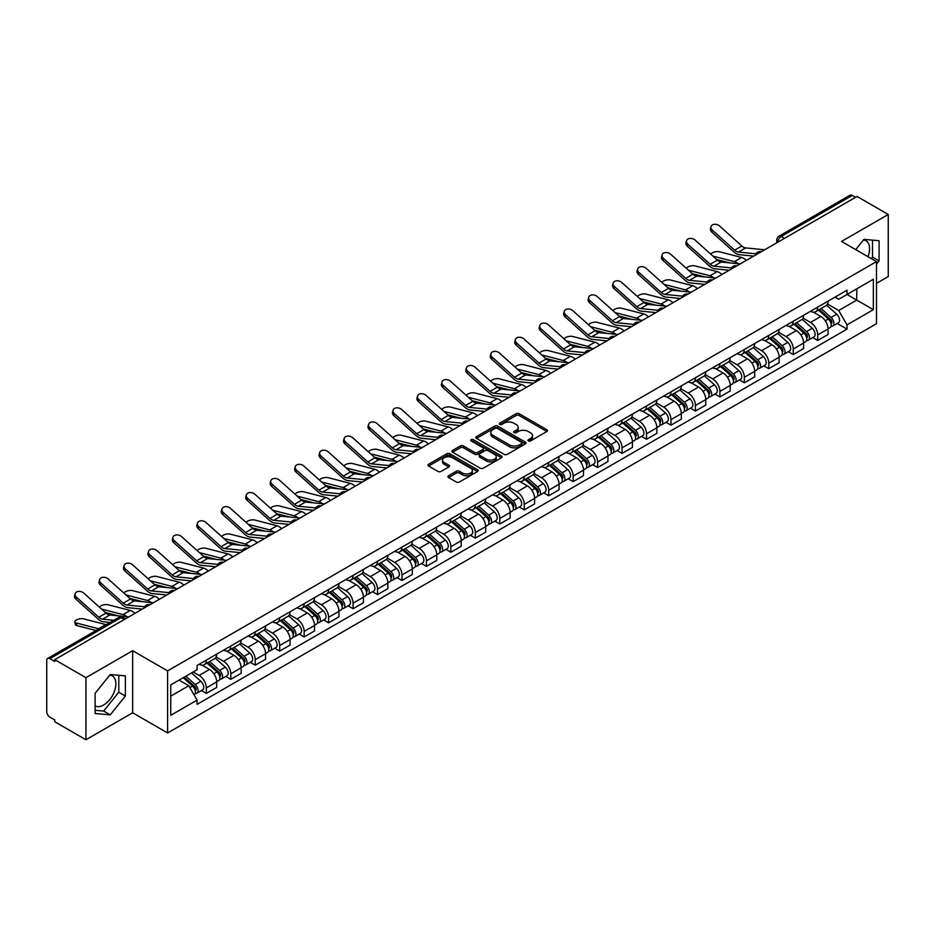 <?xml version="1.0" encoding="UTF-8"?>
<svg xmlns="http://www.w3.org/2000/svg" width="935" height="935" viewBox="0 0 935 935"><rect width="100%" height="100%" fill="white"/><g stroke="black" fill="none" stroke-linecap="round" stroke-linejoin="round"><path stroke-width="1.4" d="M528.368 440.934A1.519 0.877 0 0 0 530.519 440.934L546.87 431.502A2.174 1.251 0 0 0 547.513 430.614A2.174 1.251 0 0 0 546.87 429.726L519.17 413.726A2.174 1.251 0 0 0 516.097 413.726L499.746 423.169A1.519 0.877 0 0 0 499.302 423.789A1.519 0.877 0 0 0 499.746 424.408A1.519 0.877 0 0 0 501.896 424.408L504.012 423.193A6.966 4.021 0 0 1 513.864 423.193L516.178 424.525A6.966 4.021 0 0 1 518.212 427.365A6.966 4.021 0 0 1 516.178 430.205L514.063 431.432A1.519 0.877 0 0 0 513.607 432.052A1.519 0.877 0 0 0 514.063 432.671A1.519 0.877 0 0 0 516.213 432.671L518.329 431.456A6.966 4.021 0 0 1 528.17 431.456L530.484 432.788A6.966 4.021 0 0 1 532.518 435.628A6.966 4.021 0 0 1 530.484 438.468L528.368 439.695A1.519 0.877 0 0 0 527.924 440.315A1.519 0.877 0 0 0 528.368 440.934L528.368 439.695M863.461 239.979A17.297 9.981 -60 0 1 866.009 240.762A17.297 9.981 -60 0 1 867.949 256.693M109.746 675.128A17.297 9.981 -60 0 1 112.305 675.912A17.297 9.981 -60 0 1 114.947 689.773A17.297 9.981 -60 0 1 103.656 705.002A17.297 9.981 -60 0 1 95.113 705.925M448.543 475.74A2.174 1.251 0 0 0 447.912 476.628A2.174 1.251 0 0 0 448.543 477.516L456.315 482.004A2.174 1.251 0 0 0 459.389 482.004L477.551 471.52A2.174 1.251 0 0 0 478.194 470.632A2.174 1.251 0 0 0 477.551 469.744L449.852 453.755A2.174 1.251 0 0 0 446.778 453.755L428.616 464.239A2.174 1.251 0 0 0 427.985 465.127A2.174 1.251 0 0 0 428.616 466.016L438.001 471.427A2.174 1.251 0 0 0 441.086 471.427L448.858 466.939A2.174 1.251 0 0 0 449.49 466.051A2.174 1.251 0 0 0 448.858 465.162L444.195 462.474A5.82 3.366 0 0 1 442.489 460.102A5.82 3.366 0 0 1 446.089 456.993A5.82 3.366 0 0 1 452.435 457.729L470.667 468.26A5.82 3.366 0 0 1 472.374 470.632A5.82 3.366 0 0 1 468.774 473.729A5.82 3.366 0 0 1 462.428 473.005L459.389 471.252A2.174 1.251 0 0 0 456.315 471.252L448.543 475.74L448.543 477.516M167.61 670.886L132.653 650.702L85.938 677.676L54.744 659.666L857.056 196.455L888.25 214.466L841.535 241.44L876.492 261.613L167.61 670.886L167.61 732.97L876.492 323.709L876.492 261.613M504.175 454.375A2.174 1.251 0 0 0 507.249 454.375L525.412 443.891A2.174 1.251 0 0 0 526.043 443.003A2.174 1.251 0 0 0 525.412 442.115L497.712 426.126A2.174 1.251 0 0 0 494.627 426.126L476.476 436.61A2.174 1.251 0 0 0 475.833 437.498A2.174 1.251 0 0 0 476.476 438.386L504.175 454.375M471.778 441.262A1.519 0.877 0 0 1 473.32 441.484L473.32 439.672L501.476 455.929A2.174 1.251 0 0 1 502.118 456.818A2.174 1.251 0 0 1 501.476 457.706L483.325 468.19A2.174 1.251 0 0 1 480.239 468.19L452.552 452.201L452.552 450.425A2.174 1.251 0 0 0 451.909 451.313A2.174 1.251 0 0 0 452.552 452.201M452.552 450.425L460.312 445.937A2.174 1.251 0 0 1 463.398 445.937L474.629 452.423A2.174 1.251 0 0 0 477.703 452.423L482.857 449.443A2.174 1.251 0 0 0 483.5 448.555A2.174 1.251 0 0 0 482.857 447.666L471.17 440.911A1.519 0.877 0 0 1 470.714 440.292A1.519 0.877 0 0 1 471.661 439.485A1.519 0.877 0 0 1 473.32 439.672M85.938 677.676L85.938 739.76L54.744 721.75L54.744 719.938L49.882 717.133A4.43 2.56 -120 0 1 46.75 711.71L46.75 660.472A4.43 2.56 -120 0 1 47.673 658.45L118.687 617.451A4.43 2.56 60 0 1 120.895 617.673L49.882 658.672A4.43 2.56 -120 0 0 47.673 658.45M876.492 283.34L888.25 276.55L888.25 214.466M85.938 739.76L132.653 712.786L167.61 732.97M54.744 659.666L54.744 661.477L49.882 658.672M784.477 238.355L781.181 236.461A4.43 2.56 60 0 0 778.96 236.239L849.973 195.24A4.43 2.56 60 0 1 852.194 195.462L781.181 236.461A4.43 2.56 120 0 0 778.049 241.885L778.049 242.071M855.49 197.355L852.194 195.462M817.704 307.147A10.203 5.89 60 0 1 815.601 311.717L825.944 305.745A10.203 5.89 -120 0 0 828.048 301.175M803.025 318.122L810.493 322.435A10.203 5.89 60 0 1 817.704 334.929L828.048 328.956A10.203 5.89 -120 0 0 820.837 316.462L813.438 312.185M828.048 328.956L828.048 334.473L817.704 340.445L812.749 337.582M815.601 311.717A10.203 5.89 60 0 1 810.575 311.261M817.704 334.929L817.704 340.445M793.254 321.266A10.203 5.89 60 0 1 791.139 325.836L801.482 319.863A10.203 5.89 -120 0 0 803.597 315.294M788.287 351.7L793.254 354.564L803.597 348.591L803.597 343.075A10.203 5.89 -120 0 0 796.386 330.581L788.976 326.303M791.139 325.836A10.203 5.89 60 0 1 786.125 325.38M778.563 332.241L786.043 336.553A10.203 5.89 60 0 1 793.254 349.047L793.254 354.564M768.792 335.384A10.203 5.89 60 0 1 766.688 339.954L777.032 333.982A10.203 5.89 -120 0 0 779.147 329.412M763.837 365.819L768.792 368.682L779.147 362.71L779.147 357.193A10.203 5.89 -120 0 0 771.936 344.699L764.526 340.422M766.688 339.954A10.203 5.89 60 0 1 761.663 339.499M754.113 346.359L761.581 350.672A10.203 5.89 60 0 1 768.792 363.166L768.792 368.682M744.342 349.503A10.203 5.89 60 0 1 742.226 354.073L752.581 348.1A10.203 5.89 -120 0 0 754.685 343.531M739.386 379.937L744.342 382.801L754.685 376.828L754.685 371.312A10.203 5.89 -120 0 0 747.474 358.818L740.076 354.552M742.226 354.073A10.203 5.89 60 0 1 737.212 353.617M729.662 360.478L737.131 364.79A10.203 5.89 60 0 1 744.342 377.284L744.342 382.801M719.892 363.621A10.203 5.89 60 0 1 717.776 368.191L728.12 362.219A10.203 5.89 -120 0 0 730.235 357.649M714.924 394.056L719.892 396.919L730.235 390.947L730.235 385.43A10.203 5.89 -120 0 0 723.024 372.936L715.614 368.671M717.776 368.191A10.203 5.89 60 0 1 712.75 367.735M705.2 374.596L712.68 378.909A10.203 5.89 60 0 1 719.892 391.403L719.892 396.919M695.43 377.74A10.203 5.89 60 0 1 693.326 382.31L703.669 376.337A10.203 5.89 -120 0 0 705.773 371.768M690.474 408.174L695.43 411.049L705.773 405.065L705.773 399.549A10.203 5.89 -120 0 0 698.562 387.055L691.164 382.789M693.326 382.31A10.203 5.89 60 0 1 688.3 381.854M680.75 388.715L688.218 393.027A10.203 5.89 60 0 1 695.43 405.521L695.43 411.049M670.979 391.858A10.203 5.89 60 0 1 668.864 396.428L679.207 390.456A10.203 5.89 -120 0 0 681.323 385.886M666.012 422.304L670.979 425.168L681.323 419.184L681.323 413.667A10.203 5.89 -120 0 0 674.112 401.173L666.702 396.908M668.864 396.428A10.203 5.89 60 0 1 663.85 395.973M656.288 402.833L663.768 407.157A10.203 5.89 60 0 1 670.979 419.64L670.979 425.168M646.517 405.977A10.203 5.89 60 0 1 644.414 410.558L654.757 404.575A10.203 5.89 -120 0 0 656.873 400.005M641.562 436.423L646.517 439.286L656.873 433.314L656.873 427.786A10.203 5.89 -120 0 0 649.661 415.292L642.251 411.026M644.414 410.558A10.203 5.89 60 0 1 639.388 410.091M631.838 416.952L639.306 421.276A10.203 5.89 60 0 1 646.517 433.758L646.517 439.286M622.067 420.095A10.203 5.89 60 0 1 619.952 424.677L630.307 418.693A10.203 5.89 -120 0 0 632.411 414.123M617.112 450.541L622.067 453.405L632.411 447.433L632.411 441.904A10.203 5.89 -120 0 0 625.199 429.422L617.801 425.144M619.952 424.677A10.203 5.89 60 0 1 614.938 424.209M607.388 431.07L614.856 435.394A10.203 5.89 60 0 1 622.067 447.877L622.067 453.405M597.617 434.214A10.203 5.89 60 0 1 595.501 438.796L605.845 432.823A10.203 5.89 -120 0 0 607.96 428.242M592.65 464.66L597.617 467.523L607.96 461.551L607.96 456.023A10.203 5.89 -120 0 0 600.749 443.541L593.339 439.263M595.501 438.796A10.203 5.89 60 0 1 590.476 438.328M582.926 445.2L590.406 449.513A10.203 5.89 60 0 1 597.617 461.995L597.617 467.523M573.155 448.332A10.203 5.89 60 0 1 571.051 452.914L581.395 446.942A10.203 5.89 -120 0 0 583.498 442.36M568.2 478.778L573.155 481.642L583.498 475.67L583.498 470.141A10.203 5.89 -120 0 0 576.287 457.659L568.889 453.382M571.051 452.914A10.203 5.89 60 0 1 566.026 452.447M558.475 459.319L565.944 463.631A10.203 5.89 60 0 1 573.155 476.114L573.155 481.642M548.705 462.451A10.203 5.89 60 0 1 546.589 467.033L556.933 461.06A10.203 5.89 -120 0 0 559.048 456.479M543.738 492.897L548.705 495.76L559.048 489.788L559.048 484.26A10.203 5.89 -120 0 0 551.837 471.778L544.427 467.5M546.589 467.033A10.203 5.89 60 0 1 541.575 466.565M534.014 473.437L541.494 477.75A10.203 5.89 60 0 1 548.705 490.232L548.705 495.76M524.243 476.569A10.203 5.89 60 0 1 522.139 481.151L532.482 475.179A10.203 5.89 -120 0 0 534.598 470.597M519.287 507.015L524.243 509.879L534.598 503.907L534.598 498.378A10.203 5.89 -120 0 0 527.387 485.896L519.977 481.618M522.139 481.151A10.203 5.89 60 0 1 517.113 480.683M509.563 487.556L517.032 491.868A10.203 5.89 60 0 1 524.243 504.351L524.243 509.879M499.793 490.688A10.203 5.89 60 0 1 497.677 495.269L508.032 489.297A10.203 5.89 -120 0 0 510.136 484.716M494.837 521.134L499.793 523.997L510.136 518.025L510.136 512.497A10.203 5.89 -120 0 0 502.925 500.015L495.527 495.737M497.677 495.269A10.203 5.89 60 0 1 492.663 494.802M485.113 501.674L492.581 505.987A10.203 5.89 60 0 1 499.793 518.469L499.793 523.997M475.342 504.806A10.203 5.89 60 0 1 473.227 509.388L483.57 503.416A10.203 5.89 -120 0 0 485.686 498.834M470.375 535.252L475.342 538.116L485.686 532.144L485.686 526.615A10.203 5.89 -120 0 0 478.475 514.133L471.065 509.856M473.227 509.388A10.203 5.89 60 0 1 468.201 508.921M460.651 515.793L468.131 520.105A10.203 5.89 60 0 1 475.342 532.588L475.342 538.116M450.88 518.925A10.203 5.89 60 0 1 448.777 523.506L459.12 517.534A10.203 5.89 -120 0 0 461.224 512.953M445.925 549.371L450.88 552.234L461.224 546.262L461.224 540.734A10.203 5.89 -120 0 0 454.013 528.252L446.614 523.974M448.777 523.506A10.203 5.89 60 0 1 443.751 523.039M436.201 529.911L443.669 534.224A10.203 5.89 60 0 1 450.88 546.718L450.88 552.234M426.43 533.043A10.203 5.89 60 0 1 424.315 537.625L434.658 531.653A10.203 5.89 -120 0 0 436.774 527.071M421.463 563.489L426.43 566.353L436.774 560.381L436.774 554.852A10.203 5.89 -120 0 0 429.562 542.37L422.152 538.092M424.315 537.625A10.203 5.89 60 0 1 419.301 537.158M411.739 544.03L419.219 548.342A10.203 5.89 60 0 1 426.43 560.836L426.43 566.353M401.968 547.162A10.203 5.89 60 0 1 399.864 551.743L410.208 545.771A10.203 5.89 -120 0 0 412.323 541.19M397.013 577.608L401.968 580.471L412.323 574.499L412.323 568.971A10.203 5.89 -120 0 0 405.112 556.489L397.702 552.211M399.864 551.743A10.203 5.89 60 0 1 394.839 551.288M387.289 558.148L394.757 562.461A10.203 5.89 60 0 1 401.968 574.955L401.968 580.471M377.518 561.28A10.203 5.89 60 0 1 375.402 565.862L385.758 559.89A10.203 5.89 -120 0 0 387.861 555.308M372.562 591.726L377.518 594.59L387.861 588.618L387.861 583.101A10.203 5.89 -120 0 0 380.65 570.607L373.252 566.329M375.402 565.862A10.203 5.89 60 0 1 370.389 565.406M362.838 572.267L370.307 576.579A10.203 5.89 60 0 1 377.518 589.073L377.518 594.59M353.068 575.399A10.203 5.89 60 0 1 350.952 579.981L361.296 574.008A10.203 5.89 -120 0 0 363.411 569.427M348.1 605.845L353.068 608.708L363.411 602.736L363.411 597.22A10.203 5.89 -120 0 0 356.2 584.726L348.79 580.448M350.952 579.981A10.203 5.89 60 0 1 345.927 579.525M338.376 586.385L345.856 590.698A10.203 5.89 60 0 1 353.068 603.192L353.068 608.708M328.606 589.517A10.203 5.89 60 0 1 326.502 594.099L336.845 588.127A10.203 5.89 -120 0 0 338.949 583.545M323.65 619.963L328.606 622.827L338.949 616.855L338.949 611.338A10.203 5.89 -120 0 0 331.75 598.844L324.34 594.567M326.502 594.099A10.203 5.89 60 0 1 321.476 593.643M313.926 600.504L321.395 604.816A10.203 5.89 60 0 1 328.606 617.31L328.606 622.827M304.156 603.636A10.203 5.89 60 0 1 302.04 608.217L312.383 602.245A10.203 5.89 -120 0 0 314.499 597.664M299.188 634.082L304.156 636.945L314.499 630.973L314.499 625.457A10.203 5.89 -120 0 0 307.288 612.963L299.878 608.685M302.04 608.217A10.203 5.89 60 0 1 297.026 607.762M289.464 614.622L296.944 618.935A10.203 5.89 60 0 1 304.156 631.429L304.156 636.945M279.694 617.754A10.203 5.89 60 0 1 277.59 622.336L287.933 616.364A10.203 5.89 -120 0 0 290.049 611.782M274.738 648.2L279.694 651.064L290.049 645.092L290.049 639.575A10.203 5.89 -120 0 0 282.837 627.081L275.428 622.803M277.59 622.336A10.203 5.89 60 0 1 272.564 621.88M265.014 628.741L272.482 633.053A10.203 5.89 60 0 1 279.694 645.547L279.694 651.064M255.243 631.873A10.203 5.89 60 0 1 253.128 636.454L263.483 630.482A10.203 5.89 -120 0 0 265.587 625.901M250.288 662.319L255.243 665.182L265.587 659.21L265.587 653.694A10.203 5.89 -120 0 0 258.376 641.2L250.977 636.922M253.128 636.454A10.203 5.89 60 0 1 248.114 635.999M240.564 642.859L248.032 647.172A10.203 5.89 60 0 1 255.243 659.666L255.243 665.182M230.793 645.991A10.203 5.89 60 0 1 228.678 650.573L239.021 644.601A10.203 5.89 -120 0 0 241.136 640.019M225.826 676.437L230.793 679.301L241.136 673.329L241.136 667.812A10.203 5.89 -120 0 0 233.925 655.318L226.515 651.04M228.678 650.573A10.203 5.89 60 0 1 223.652 650.117M216.102 656.978L223.582 661.29A10.203 5.89 60 0 1 230.793 673.784L230.793 679.301M206.331 660.11A10.203 5.89 60 0 1 204.227 664.692L214.571 658.719A10.203 5.89 -120 0 0 216.675 654.138M201.376 690.556L206.331 693.419L216.675 687.447L216.675 681.931A10.203 5.89 -120 0 0 209.475 669.437L202.065 665.159M204.227 664.692A10.203 5.89 60 0 1 199.202 664.236M193.171 671.973L199.12 675.409A10.203 5.89 60 0 1 206.331 687.903L206.331 693.419M835.025 297.143L838.718 299.27L873.36 279.261L856.74 288.857L856.74 300.088L838.718 310.49L827.475 304.004M170.754 696.143L188.776 685.729L197.086 700.116L170.754 715.322L170.754 684.911L197.086 669.705L197.086 665.451L847.016 290.212L847.016 294.467L873.36 309.672L847.016 324.877L838.718 310.49M873.36 279.261L873.36 309.672M197.086 700.116L197.086 704.371L847.016 329.132L847.016 324.877M876.492 264.102L879.075 260.888L879.075 240.716L863.952 239.372L855.712 249.622M132.653 650.702L132.653 712.786M95.113 713.51L110.236 714.854L125.372 696.037L125.372 675.865L110.236 674.521L95.113 693.338L95.113 713.51M188.776 685.729L179.052 680.119M837.199 323.463L847.016 329.132M871.28 258.609L872.495 257.09L872.495 240.131M872.495 257.09L879.075 260.888M95.113 710.296L103.656 711.056L118.78 692.239L118.78 675.28M103.656 711.056L110.236 714.854M118.78 692.239L125.372 696.037M528.976 441.156L530.484 440.28A6.966 4.021 0 0 0 532.518 437.44L532.518 435.628M518.212 427.365L518.212 429.177A6.966 4.021 0 0 1 516.178 432.017L514.671 432.893M546.87 429.726L546.87 431.502L519.17 415.537A2.174 1.251 0 0 0 516.097 415.537L500.354 424.63M525.376 443.903L497.712 427.938A2.174 1.251 0 0 0 494.627 427.938L476.499 438.398L476.476 436.61M521.555 443.622A1.519 0.877 0 0 0 522.01 443.003A1.519 0.877 0 0 0 521.555 442.384L497.245 428.347A1.519 0.877 0 0 0 495.094 428.347L492.862 429.632A6.966 4.021 0 0 0 490.817 432.473A6.966 4.021 0 0 0 492.862 435.313L509.481 444.908A6.966 4.021 0 0 0 519.322 444.908L521.555 443.622L521.555 445.434A1.519 0.877 0 0 0 522.01 444.815L522.01 443.003M490.817 432.473L490.817 434.284A6.966 4.021 0 0 0 492.862 437.124L492.862 435.313M521.555 445.434L519.322 446.72A6.966 4.021 0 0 1 509.481 446.72L492.862 437.124M452.575 452.213L460.312 447.748L460.312 445.937M483.5 448.555L483.5 450.366A2.174 1.251 0 0 1 482.857 451.254L477.703 454.223A2.174 1.251 0 0 1 474.629 454.223L463.398 447.748A2.174 1.251 0 0 0 460.312 447.748M473.32 441.484L501.452 457.718M486.282 459.143A5.82 3.366 0 0 0 492.628 459.88A5.82 3.366 0 0 0 496.216 456.771A5.82 3.366 0 0 0 494.522 454.398L488.093 450.682A2.174 1.251 0 0 0 485.02 450.682L479.854 453.662A2.174 1.251 0 0 0 479.223 454.55A2.174 1.251 0 0 0 479.854 455.438L486.282 459.143L486.282 460.955A5.82 3.366 0 0 0 492.628 461.691A5.82 3.366 0 0 0 496.216 458.582L496.216 456.771M479.223 454.55L479.223 456.362A2.174 1.251 0 0 0 479.854 457.25L479.854 455.438M486.282 460.955L479.854 457.25M472.374 470.632L472.374 472.444A5.82 3.366 0 0 1 468.774 475.541A5.82 3.366 0 0 1 462.428 474.816L459.389 473.063A2.174 1.251 0 0 0 456.315 473.063L448.578 477.528M442.489 460.102L442.489 461.913A5.82 3.366 0 0 0 444.195 464.286L444.195 462.474M448.823 466.962L444.195 464.286M477.551 469.744L477.551 471.52L449.852 455.567A2.174 1.251 0 0 0 446.778 455.567L428.651 466.027L428.616 464.239M746.329 260.386A11.08 6.405 -120 0 0 741.619 257.476L719.284 251.737A5.096 2.045 -11.9 0 0 714.352 252.041A5.096 2.045 -11.9 0 0 710.799 254.203M818.417 310.093L828.375 318.987A5.54 3.202 60 0 1 830.116 327.554L828.048 328.746M818.674 310.326L823.373 313.038M819.422 309.508L830.502 319.408A2.665 1.531 60 0 1 831.344 323.522A2.665 1.531 60 0 1 831.098 323.615M821.082 308.55L831.04 317.444A5.54 3.202 60 0 1 832.781 326.011A5.54 3.202 60 0 1 831.11 326.198M826.633 305.219L836.685 314.183A5.54 3.202 60 0 1 838.426 322.762L832.781 326.011M729.651 262.864L716.759 259.544M738.183 263.693A11.08 6.405 -120 0 0 734.407 261.648L712.949 256.12M764.69 249.785L745.627 247.904A8.205 4.733 60 0 1 741.852 245.998L719.518 225.954A5.096 3.623 15.6 0 0 714.504 224.306A5.096 3.623 15.6 0 0 710.997 226.667A5.096 3.623 15.6 0 0 712.306 230.115L711.757 232.067A5.096 3.623 -164.4 0 1 710.46 228.619L710.997 226.667M756.018 253.806L738.416 252.076A8.205 4.733 60 0 1 734.641 250.159L712.306 230.115M753.703 256.12L739.199 254.694A11.08 6.405 60 0 1 734.092 252.111L711.757 232.067M721.867 274.504A11.08 6.405 -120 0 0 717.168 271.594L694.834 265.856A5.096 2.045 -11.9 0 0 689.89 266.159A5.096 2.045 -11.9 0 0 686.348 268.322M793.955 324.211L803.925 333.105A5.54 3.202 60 0 1 805.666 341.672L803.597 342.865M794.224 324.445L798.911 327.156M794.96 323.627L806.052 333.526A2.665 1.531 60 0 1 806.893 337.64A2.665 1.531 60 0 1 806.648 337.734M796.62 322.668L806.589 331.563A5.54 3.202 60 0 1 808.331 340.141A5.54 3.202 60 0 1 806.66 340.317M802.183 319.338L812.235 328.302A5.54 3.202 60 0 1 813.976 336.88L808.331 340.141M705.189 276.982L692.309 273.663M713.721 277.812A11.08 6.405 -120 0 0 709.957 275.767L688.487 270.238M697.417 288.623A11.08 6.405 -120 0 0 692.706 285.713L670.372 279.974A5.096 2.045 -11.9 0 0 665.439 280.278A5.096 2.045 -11.9 0 0 661.898 282.44M769.505 338.33L779.474 347.224A5.54 3.202 60 0 1 781.204 355.791L779.135 356.983M769.774 338.563L774.46 341.275M770.51 337.745L781.602 347.645A2.665 1.531 60 0 1 782.431 351.759A2.665 1.531 60 0 1 782.186 351.852M772.17 336.787L782.139 345.681A5.54 3.202 60 0 1 783.869 354.26A5.54 3.202 60 0 1 782.198 354.435M777.721 333.456L787.773 342.42A5.54 3.202 60 0 1 789.514 350.999L783.869 354.26M680.738 291.101L667.847 287.781M689.27 291.93A11.08 6.405 -120 0 0 685.495 289.885L664.037 284.357M672.955 302.741A11.08 6.405 -120 0 0 668.256 299.831L645.921 294.093A5.096 2.045 -11.9 0 0 640.989 294.396A5.096 2.045 -11.9 0 0 637.436 296.559M745.055 352.448L755.012 361.342A5.54 3.202 60 0 1 756.754 369.909L754.685 371.101M745.312 352.682L749.999 355.393M746.06 351.864L757.14 361.763A2.665 1.531 60 0 1 757.981 365.877A2.665 1.531 60 0 1 757.736 365.971M747.719 350.906L757.677 359.8A5.54 3.202 60 0 1 759.419 368.378A5.54 3.202 60 0 1 757.747 368.554M753.271 347.575L763.322 356.551A5.54 3.202 60 0 1 765.064 365.117L759.419 368.378M656.276 305.219L643.397 301.9M664.808 306.061A11.08 6.405 -120 0 0 661.045 304.004L639.587 298.487M740.228 263.904L721.165 262.034A8.205 4.733 60 0 1 717.402 260.117L695.067 240.073A5.096 3.623 15.6 0 0 690.042 238.425A5.096 3.623 15.6 0 0 686.547 240.786A5.096 3.623 15.6 0 0 687.856 244.234L687.307 246.185A5.096 3.623 -164.4 0 1 685.998 242.738L686.547 240.786M731.556 267.924L713.954 266.195A8.205 4.733 60 0 1 710.191 264.278L687.856 244.234M729.253 270.238L714.737 268.812A11.08 6.405 60 0 1 709.642 266.23L687.307 246.185M715.778 278.022L696.715 276.152A8.205 4.733 60 0 1 692.94 274.236L670.605 254.191A5.096 3.623 15.6 0 0 665.591 252.543A5.096 3.623 15.6 0 0 662.085 254.904A5.096 3.623 15.6 0 0 663.394 258.352L662.857 260.304A5.096 3.623 -164.4 0 1 661.548 256.856L662.085 254.904M707.105 282.043L689.504 280.313A8.205 4.733 60 0 1 685.729 278.396L663.394 258.352M704.791 284.357L690.287 282.931A11.08 6.405 60 0 1 685.191 280.348L662.857 260.304M691.327 292.141L672.265 290.271A8.205 4.733 60 0 1 668.49 288.354L646.155 268.31A5.096 3.623 15.6 0 0 641.141 266.662A5.096 3.623 15.6 0 0 637.635 269.023A5.096 3.623 15.6 0 0 638.944 272.471L638.395 274.423A5.096 3.623 -164.4 0 1 637.086 270.975L637.635 269.023M682.655 296.161L665.054 294.431A8.205 4.733 60 0 1 661.279 292.515L638.944 272.471M680.341 298.475L665.825 297.049A11.08 6.405 60 0 1 660.729 294.467L638.395 274.423M648.504 316.86A11.08 6.405 -120 0 0 643.806 313.961L621.471 308.211A5.096 2.045 -11.9 0 0 616.527 308.515A5.096 2.045 -11.9 0 0 612.986 310.677M720.593 366.567L730.562 375.461A5.54 3.202 60 0 1 732.304 384.028L730.235 385.22M720.862 366.8L725.548 369.512M721.598 365.982L732.689 375.882A2.665 1.531 60 0 1 733.519 379.996A2.665 1.531 60 0 1 733.285 380.089M723.258 365.036L733.227 373.918A5.54 3.202 60 0 1 734.968 382.497A5.54 3.202 60 0 1 733.285 382.672M728.821 361.693L738.872 370.669A5.54 3.202 60 0 1 740.613 379.236L734.968 382.497M631.826 319.338L618.947 316.018M640.358 320.179A11.08 6.405 -120 0 0 636.595 318.122L615.125 312.606M624.054 330.978A11.08 6.405 -120 0 0 619.344 328.08L597.009 322.33A5.096 2.045 -11.9 0 0 592.077 322.633A5.096 2.045 -11.9 0 0 588.524 324.796M696.143 380.685L706.1 389.579A5.54 3.202 60 0 1 707.842 398.146L705.773 399.339M696.4 380.919L701.098 383.63M697.148 380.113L708.227 390A2.665 1.531 60 0 1 709.069 394.114A2.665 1.531 60 0 1 708.823 394.208M698.807 379.154L708.765 388.037A5.54 3.202 60 0 1 710.506 396.615A5.54 3.202 60 0 1 708.835 396.791M704.359 375.812L714.41 384.788A5.54 3.202 60 0 1 716.152 393.354L710.506 396.615M607.376 333.456L594.485 330.137M615.908 334.298A11.08 6.405 -120 0 0 612.133 332.241L590.675 326.724M666.865 306.259L647.803 304.389A8.205 4.733 60 0 1 644.028 302.473L621.693 282.428A5.096 3.623 15.6 0 0 616.679 280.781A5.096 3.623 15.6 0 0 613.185 283.141A5.096 3.623 15.6 0 0 614.482 286.589L613.944 288.541A5.096 3.623 -164.4 0 1 612.635 285.093L613.185 283.141M658.193 310.28L640.592 308.55A8.205 4.733 60 0 1 636.817 306.633L614.482 286.589M655.891 312.594L641.375 311.168A11.08 6.405 60 0 1 636.279 308.597L613.944 288.541M642.415 320.378L623.353 318.508A8.205 4.733 60 0 1 619.578 316.591L597.243 296.547A5.096 3.623 15.6 0 0 592.229 294.899A5.096 3.623 15.6 0 0 588.723 297.26A5.096 3.623 15.6 0 0 590.032 300.708L589.482 302.659A5.096 3.623 -164.4 0 1 588.185 299.212L588.723 297.26M633.743 324.398L616.142 322.668A8.205 4.733 60 0 1 612.367 320.752L590.032 300.708M631.429 326.712L616.925 325.286A11.08 6.405 60 0 1 611.817 322.715L589.482 302.659M599.592 345.097A11.08 6.405 -120 0 0 594.894 342.198L572.559 336.448A5.096 2.045 -11.9 0 0 567.615 336.752A5.096 2.045 -11.9 0 0 564.074 338.914M671.681 394.804L681.65 403.698A5.54 3.202 60 0 1 683.391 412.265L681.323 413.457M671.949 395.037L676.636 397.749M672.686 394.231L683.777 404.119A2.665 1.531 60 0 1 684.619 408.233A2.665 1.531 60 0 1 684.373 408.326M674.345 393.273L684.315 402.155A5.54 3.202 60 0 1 686.056 410.734A5.54 3.202 60 0 1 684.385 410.909M679.909 389.93L689.96 398.906A5.54 3.202 60 0 1 691.701 407.473L686.056 410.734M582.914 347.575L570.034 344.255M591.446 348.416A11.08 6.405 -120 0 0 587.683 346.359L566.213 340.843M575.142 359.215A11.08 6.405 -120 0 0 570.432 356.317L548.097 350.567A5.096 2.045 -11.9 0 0 543.165 350.87A5.096 2.045 -11.9 0 0 539.624 353.033M647.23 408.922L657.2 417.816A5.54 3.202 60 0 1 658.93 426.383L656.861 427.587M647.499 409.156L652.186 411.867M648.236 408.35L659.327 418.237A2.665 1.531 60 0 1 660.157 422.351A2.665 1.531 60 0 1 659.911 422.445M649.895 407.391L659.865 416.274A5.54 3.202 60 0 1 661.594 424.852A5.54 3.202 60 0 1 659.923 425.028M655.447 404.049L665.498 413.025A5.54 3.202 60 0 1 667.239 421.591L661.594 424.852M558.464 361.693L545.572 358.374M566.996 362.535A11.08 6.405 -120 0 0 563.221 360.478L541.762 354.961M550.68 373.334A11.08 6.405 -120 0 0 545.982 370.435L523.647 364.685A5.096 2.045 -11.9 0 0 518.715 364.989A5.096 2.045 -11.9 0 0 515.162 367.151M622.78 423.041L632.738 431.935A5.54 3.202 60 0 1 634.479 440.502L632.411 441.706M623.037 423.274L627.724 425.986M623.785 422.468L634.865 432.356A2.665 1.531 60 0 1 635.706 436.47A2.665 1.531 60 0 1 635.461 436.563M625.445 421.51L635.403 430.392A5.54 3.202 60 0 1 637.144 438.971A5.54 3.202 60 0 1 635.473 439.146M630.996 418.167L641.048 427.143A5.54 3.202 60 0 1 642.789 435.71L637.144 438.971M534.002 375.812L521.122 372.504M542.534 376.653A11.08 6.405 -120 0 0 538.77 374.596L517.312 369.08M526.23 387.452A11.08 6.405 -120 0 0 521.531 384.554L499.197 378.804A5.096 2.045 -11.9 0 0 494.253 379.107A5.096 2.045 -11.9 0 0 490.711 381.27M598.318 437.159L608.288 446.053A5.54 3.202 60 0 1 610.029 454.62L607.96 455.824M598.587 437.393L603.274 440.104M599.323 436.587L610.415 446.474A2.665 1.531 60 0 1 611.245 450.588A2.665 1.531 60 0 1 611.011 450.682M600.983 435.628L610.952 444.522A5.54 3.202 60 0 1 612.694 453.089A5.54 3.202 60 0 1 611.011 453.265M606.546 432.286L616.597 441.262A5.54 3.202 60 0 1 618.339 449.828L612.694 453.089M509.552 389.93L496.672 386.623M518.083 390.772A11.08 6.405 -120 0 0 514.32 388.715L492.85 383.198M501.779 401.571A11.08 6.405 -120 0 0 497.069 398.672L474.735 392.922A5.096 2.045 -11.9 0 0 469.802 393.226A5.096 2.045 -11.9 0 0 466.249 395.388M573.868 451.278L583.826 460.172A5.54 3.202 60 0 1 585.567 468.739L583.498 469.943M574.125 451.523L578.823 454.223M574.873 450.705L585.965 460.593A2.665 1.531 60 0 1 586.794 464.707A2.665 1.531 60 0 1 586.549 464.812M576.533 449.747L586.49 458.641A5.54 3.202 60 0 1 588.232 467.208A5.54 3.202 60 0 1 586.561 467.383M582.084 446.404L592.135 455.38A5.54 3.202 60 0 1 593.877 463.947L588.232 467.208M485.101 404.049L472.21 400.741M493.633 404.89A11.08 6.405 -120 0 0 489.858 402.833L468.4 397.317M477.317 415.689A11.08 6.405 -120 0 0 472.619 412.791L450.284 407.041A5.096 2.045 -11.9 0 0 445.341 407.344A5.096 2.045 -11.9 0 0 441.799 409.507M549.406 465.396L559.375 474.29A5.54 3.202 60 0 1 561.117 482.869L559.048 484.061M549.675 465.642L554.361 468.341M550.411 464.824L561.503 474.711A2.665 1.531 60 0 1 562.344 478.825A2.665 1.531 60 0 1 562.099 478.93M552.071 463.865L562.04 472.759A5.54 3.202 60 0 1 563.782 481.326A5.54 3.202 60 0 1 562.11 481.502M557.634 460.523L567.685 469.499A5.54 3.202 60 0 1 569.427 478.065L563.782 481.326M460.639 418.167L447.76 414.859M469.171 419.009A11.08 6.405 -120 0 0 465.408 416.952L443.938 411.435M452.867 429.808A11.08 6.405 -120 0 0 448.157 426.909L425.822 421.159A5.096 2.045 -11.9 0 0 420.89 421.463A5.096 2.045 -11.9 0 0 417.349 423.625M524.956 479.515L534.925 488.409A5.54 3.202 60 0 1 536.655 496.988L534.586 498.18M525.225 479.76L529.911 482.46M525.961 478.942L537.052 488.83A2.665 1.531 60 0 1 537.882 492.944A2.665 1.531 60 0 1 537.637 493.049M527.62 477.984L537.59 486.878A5.54 3.202 60 0 1 539.32 495.445A5.54 3.202 60 0 1 537.648 495.62M533.172 474.641L543.223 483.617A5.54 3.202 60 0 1 544.965 492.184L539.32 495.445M436.189 432.286L423.298 428.978M444.721 433.127A11.08 6.405 -120 0 0 440.946 431.07L419.488 425.554M428.405 443.926A11.08 6.405 -120 0 0 423.707 441.028L401.372 435.278A5.096 2.045 -11.9 0 0 396.44 435.581A5.096 2.045 -11.9 0 0 392.887 437.744M500.505 493.633L510.463 502.527A5.54 3.202 60 0 1 512.205 511.106L510.136 512.298M500.763 493.879L505.449 496.578M501.511 493.061L512.59 502.948A2.665 1.531 60 0 1 513.432 507.062A2.665 1.531 60 0 1 513.186 507.167M503.17 492.102L513.128 500.996A5.54 3.202 60 0 1 514.869 509.563A5.54 3.202 60 0 1 513.198 509.739M508.722 488.76L518.773 497.736A5.54 3.202 60 0 1 520.514 506.302L514.869 509.563M411.727 446.404L398.848 443.096M420.259 447.246A11.08 6.405 -120 0 0 416.496 445.189L395.037 439.672M617.953 334.496L598.891 332.626A8.205 4.733 60 0 1 595.127 330.709L572.793 310.665A5.096 3.623 15.6 0 0 567.767 309.017A5.096 3.623 15.6 0 0 564.273 311.378A5.096 3.623 15.6 0 0 565.582 314.826L565.032 316.778A5.096 3.623 -164.4 0 1 563.723 313.33L564.273 311.378M609.281 338.517L591.68 336.787A8.205 4.733 60 0 1 587.916 334.87L565.582 314.826M606.979 340.831L592.463 339.405A11.08 6.405 60 0 1 587.367 336.834L565.032 316.778M593.503 348.615L574.441 346.745A8.205 4.733 60 0 1 570.666 344.828L548.331 324.784A5.096 3.623 15.6 0 0 543.317 323.136A5.096 3.623 15.6 0 0 539.811 325.497A5.096 3.623 15.6 0 0 541.12 328.945L540.582 330.897A5.096 3.623 -164.4 0 1 539.273 327.449L539.811 325.497M584.831 352.635L567.229 350.906A8.205 4.733 60 0 1 563.454 349L541.12 328.945M582.517 354.949L568.012 353.535A11.08 6.405 60 0 1 562.917 350.952L540.582 330.897M569.053 362.733L549.99 360.863A8.205 4.733 60 0 1 546.215 358.947L523.88 338.902A5.096 3.623 15.6 0 0 518.867 337.255A5.096 3.623 15.6 0 0 515.36 339.615A5.096 3.623 15.6 0 0 516.669 343.063L516.12 345.015A5.096 3.623 -164.4 0 1 514.811 341.567L515.36 339.615M560.381 366.754L542.779 365.024A8.205 4.733 60 0 1 539.004 363.119L516.669 343.063M558.066 369.068L543.551 367.654A11.08 6.405 60 0 1 538.455 365.071L516.12 345.015M544.591 376.852L525.528 374.982A8.205 4.733 60 0 1 521.753 373.065L499.419 353.021A5.096 3.623 15.6 0 0 494.405 351.373A5.096 3.623 15.6 0 0 490.91 353.734A5.096 3.623 15.6 0 0 492.207 357.182L491.67 359.133A5.096 3.623 -164.4 0 1 490.361 355.686L490.91 353.734M535.919 380.872L518.317 379.142A8.205 4.733 60 0 1 514.542 377.237L492.207 357.182M533.616 383.186L519.1 381.772A11.08 6.405 60 0 1 514.005 379.189L491.67 359.133M520.14 390.97L501.078 389.1A8.205 4.733 60 0 1 497.303 387.183L474.968 367.139A5.096 3.623 15.6 0 0 469.954 365.492A5.096 3.623 15.6 0 0 466.448 367.852A5.096 3.623 15.6 0 0 467.757 371.3L467.208 373.264A5.096 3.623 -164.4 0 1 465.91 369.804L466.448 367.852M511.468 394.991L493.867 393.261A8.205 4.733 60 0 1 490.092 391.356L467.757 371.3M509.154 397.317L494.65 395.891A11.08 6.405 60 0 1 489.543 393.308L467.208 373.264M495.679 405.089L476.616 403.219A8.205 4.733 60 0 1 472.853 401.302L450.518 381.258A5.096 3.623 15.6 0 0 445.492 379.61A5.096 3.623 15.6 0 0 441.998 381.971A5.096 3.623 15.6 0 0 443.307 385.419L442.758 387.382A5.096 3.623 -164.4 0 1 441.449 383.923L441.998 381.971M487.006 409.109L469.405 407.38A8.205 4.733 60 0 1 465.642 405.474L443.307 385.419M484.704 411.435L470.188 410.009A11.08 6.405 60 0 1 465.092 407.426L442.758 387.382M471.228 419.207L452.166 417.337A8.205 4.733 60 0 1 448.391 415.421L426.056 395.376A5.096 3.623 15.6 0 0 421.042 393.728A5.096 3.623 15.6 0 0 417.536 396.089A5.096 3.623 15.6 0 0 418.845 399.537L418.307 401.501A5.096 3.623 -164.4 0 1 416.998 398.041L417.536 396.089M462.556 423.228L444.955 421.498A8.205 4.733 60 0 1 441.18 419.593L418.845 399.537M460.242 425.554L445.738 424.128A11.08 6.405 60 0 1 440.642 421.545L418.307 401.501M446.778 433.326L427.716 431.456A8.205 4.733 60 0 1 423.941 429.551L401.606 409.495A5.096 3.623 15.6 0 0 396.592 407.847A5.096 3.623 15.6 0 0 393.086 410.208A5.096 3.623 15.6 0 0 394.395 413.667L393.845 415.619A5.096 3.623 -164.4 0 1 392.536 412.16L393.086 410.208M438.106 437.346L420.505 435.617A8.205 4.733 60 0 1 416.729 433.711L394.395 413.667M435.792 439.672L421.276 438.246A11.08 6.405 60 0 1 416.18 435.663L393.845 415.619M403.955 458.045A11.08 6.405 -120 0 0 399.257 455.146L376.922 449.396A5.096 2.045 -11.9 0 0 371.978 449.7A5.096 2.045 -11.9 0 0 368.437 451.862M476.044 507.763L486.013 516.646A5.54 3.202 60 0 1 487.754 525.225L485.686 526.417M476.312 507.997L480.999 510.697M477.049 507.179L488.14 517.067A2.665 1.531 60 0 1 488.97 521.181A2.665 1.531 60 0 1 488.736 521.286M478.708 506.221L488.678 515.115A5.54 3.202 60 0 1 490.419 523.682A5.54 3.202 60 0 1 488.736 523.857M484.272 502.878L494.323 511.854A5.54 3.202 60 0 1 496.064 520.421L490.419 523.682M387.277 460.523L374.397 457.215M395.809 461.364A11.08 6.405 -120 0 0 392.046 459.307L370.576 453.791M379.505 472.163A11.08 6.405 -120 0 0 374.795 469.265L352.46 463.526A5.096 2.045 -11.9 0 0 347.528 463.818A5.096 2.045 -11.9 0 0 343.975 465.981M451.593 521.882L461.551 530.764A5.54 3.202 60 0 1 463.292 539.343L461.224 540.535M451.85 522.116L456.549 524.816M452.598 521.298L463.69 531.185A2.665 1.531 60 0 1 464.52 535.299A2.665 1.531 60 0 1 464.274 535.404M454.258 520.339L464.216 529.233A5.54 3.202 60 0 1 465.957 537.8A5.54 3.202 60 0 1 464.286 537.976M459.81 516.997L469.861 525.973A5.54 3.202 60 0 1 471.602 534.539L465.957 537.8M362.827 474.641L349.935 471.333M371.359 475.483A11.08 6.405 -120 0 0 367.584 473.426L346.125 467.909M355.043 486.282A11.08 6.405 -120 0 0 350.344 483.383L328.01 477.645A5.096 2.045 -11.9 0 0 323.066 477.937A5.096 2.045 -11.9 0 0 319.525 480.099M427.131 536L437.101 544.883A5.54 3.202 60 0 1 438.842 553.462L436.774 554.654M427.4 536.234L432.087 538.934M428.136 535.416L439.228 545.315A2.665 1.531 60 0 1 440.069 549.418A2.665 1.531 60 0 1 439.824 549.523M429.796 534.458L439.766 543.352A5.54 3.202 60 0 1 441.507 551.919A5.54 3.202 60 0 1 439.836 552.094M435.359 531.127L445.411 540.091A5.54 3.202 60 0 1 447.152 548.658L441.507 551.919M338.365 488.76L325.485 485.452M346.897 489.601A11.08 6.405 -120 0 0 343.133 487.544L321.663 482.028M330.593 500.4A11.08 6.405 -120 0 0 325.883 497.502L303.548 491.763A5.096 2.045 -11.9 0 0 298.616 492.055A5.096 2.045 -11.9 0 0 295.074 494.218M402.681 550.119L412.651 559.001A5.54 3.202 60 0 1 414.38 567.58L412.323 568.772M402.95 550.353L407.637 553.053M403.686 549.535L414.778 559.434A2.665 1.531 60 0 1 415.608 563.548A2.665 1.531 60 0 1 415.362 563.641M405.346 548.576L415.315 557.47A5.54 3.202 60 0 1 417.045 566.037A5.54 3.202 60 0 1 415.374 566.213M410.897 545.245L420.949 554.21A5.54 3.202 60 0 1 422.69 562.776L417.045 566.037M313.915 502.878L301.023 499.57M322.446 503.72A11.08 6.405 -120 0 0 318.671 501.663L297.213 496.146M306.131 514.519A11.08 6.405 -120 0 0 301.432 511.62L279.098 505.882A5.096 2.045 -11.9 0 0 274.165 506.186A5.096 2.045 -11.9 0 0 270.612 508.336M378.231 564.237L388.189 573.12A5.54 3.202 60 0 1 389.93 581.699L387.861 582.891M378.488 564.471L383.175 567.183M379.236 563.653L390.316 573.552A2.665 1.531 60 0 1 391.157 577.666A2.665 1.531 60 0 1 390.912 577.76M380.896 562.695L390.853 571.589A5.54 3.202 60 0 1 392.595 580.156A5.54 3.202 60 0 1 390.923 580.331M386.447 559.364L396.498 568.328A5.54 3.202 60 0 1 398.24 576.895L392.595 580.156M289.453 516.997L276.573 513.689M297.985 517.838A11.08 6.405 -120 0 0 294.221 515.781L272.763 510.265M281.68 528.637A11.08 6.405 -120 0 0 276.982 525.739L254.647 520A5.096 2.045 -11.9 0 0 249.703 520.304A5.096 2.045 -11.9 0 0 246.162 522.455M353.769 578.356L363.738 587.25A5.54 3.202 60 0 1 365.48 595.817L363.411 597.009M354.038 578.59L358.724 581.301M354.774 577.772L365.865 587.671A2.665 1.531 60 0 1 366.695 591.785A2.665 1.531 60 0 1 366.462 591.878M356.434 576.813L366.403 585.707A5.54 3.202 60 0 1 368.145 594.274A5.54 3.202 60 0 1 366.462 594.45M361.997 573.482L372.048 582.447A5.54 3.202 60 0 1 373.79 591.014L368.145 594.274M265.002 531.115L252.123 527.808M273.534 531.957A11.08 6.405 -120 0 0 269.771 529.9L248.301 524.383M422.316 447.444L403.254 445.574A8.205 4.733 60 0 1 399.479 443.669L377.144 423.613A5.096 3.623 15.6 0 0 372.13 421.966A5.096 3.623 15.6 0 0 368.635 424.326A5.096 3.623 15.6 0 0 369.933 427.786L369.395 429.738A5.096 3.623 -164.4 0 1 368.086 426.278L368.635 424.326M413.644 451.465L396.043 449.735A8.205 4.733 60 0 1 392.268 447.83L369.933 427.786M411.342 453.791L396.826 452.365A11.08 6.405 60 0 1 391.73 449.782L369.395 429.738M397.866 461.563L378.804 459.693A8.205 4.733 60 0 1 375.029 457.788L352.694 437.732A5.096 3.623 15.6 0 0 347.68 436.096A5.096 3.623 15.6 0 0 344.173 438.445A5.096 3.623 15.6 0 0 345.483 441.904L344.933 443.856A5.096 3.623 -164.4 0 1 343.636 440.397L344.173 438.445M389.194 465.583L371.592 463.853A8.205 4.733 60 0 1 367.817 461.948L345.483 441.904M386.88 467.909L372.375 466.483A11.08 6.405 60 0 1 367.268 463.9L344.933 443.856M373.404 475.681L354.342 473.811A8.205 4.733 60 0 1 350.578 471.906L328.243 451.85A5.096 3.623 15.6 0 0 323.218 450.214A5.096 3.623 15.6 0 0 319.723 452.563A5.096 3.623 15.6 0 0 321.032 456.023L320.483 457.975A5.096 3.623 -164.4 0 1 319.174 454.515L319.723 452.563M364.732 479.702L347.13 477.972A8.205 4.733 60 0 1 343.367 476.067L321.032 456.023M362.429 482.028L347.913 480.602A11.08 6.405 60 0 1 342.818 478.019L320.483 457.975M348.954 489.8L329.891 487.93A8.205 4.733 60 0 1 326.116 486.025L303.781 465.969A5.096 3.623 15.6 0 0 298.768 464.333A5.096 3.623 15.6 0 0 295.261 466.682A5.096 3.623 15.6 0 0 296.57 470.141L296.033 472.093A5.096 3.623 -164.4 0 1 294.724 468.645L295.261 466.682M340.282 493.82L322.68 492.091A8.205 4.733 60 0 1 318.905 490.185L296.57 470.141M337.967 496.146L323.463 494.72A11.08 6.405 60 0 1 318.367 492.137L296.033 472.093M324.503 503.918L305.441 502.048A8.205 4.733 60 0 1 301.666 500.143L279.331 480.087A5.096 3.623 15.6 0 0 274.317 478.451A5.096 3.623 15.6 0 0 270.811 480.8A5.096 3.623 15.6 0 0 272.12 484.26L271.571 486.212A5.096 3.623 -164.4 0 1 270.262 482.764L270.811 480.8M315.831 507.939L298.23 506.209A8.205 4.733 60 0 1 294.455 504.304L272.12 484.26M313.517 510.265L299.001 508.839A11.08 6.405 60 0 1 293.906 506.256L271.571 486.212M300.042 518.037L280.979 516.167A8.205 4.733 60 0 1 277.204 514.262L254.869 494.218A5.096 3.623 15.6 0 0 249.855 492.57A5.096 3.623 15.6 0 0 246.361 494.919A5.096 3.623 15.6 0 0 247.658 498.378L247.12 500.33A5.096 3.623 -164.4 0 1 245.811 496.882L246.361 494.919M291.369 522.057L273.768 520.327A8.205 4.733 60 0 1 269.993 518.422L247.658 498.378M289.067 524.383L274.551 522.957A11.08 6.405 60 0 1 269.455 520.374L247.12 500.33M257.23 542.756A11.08 6.405 -120 0 0 252.52 539.857L230.185 534.119A5.096 2.045 -11.9 0 0 225.253 534.423A5.096 2.045 -11.9 0 0 221.7 536.573M329.319 592.474L339.276 601.369A5.54 3.202 60 0 1 341.018 609.936L338.949 611.128M329.576 592.708L334.274 595.42M330.324 591.89L341.415 601.789A2.665 1.531 60 0 1 342.245 605.903A2.665 1.531 60 0 1 342 605.997M331.983 590.932L341.941 599.826A5.54 3.202 60 0 1 343.683 608.393A5.54 3.202 60 0 1 342.011 608.568M337.535 587.601L347.586 596.565A5.54 3.202 60 0 1 349.328 605.132L343.683 608.393M240.552 545.234L227.661 541.926M249.084 546.075A11.08 6.405 -120 0 0 245.309 544.018L223.851 538.502M275.591 532.155L256.529 530.285A8.205 4.733 60 0 1 252.754 528.38L230.419 508.336A5.096 3.623 15.6 0 0 225.405 506.688A5.096 3.623 15.6 0 0 221.899 509.037A5.096 3.623 15.6 0 0 223.208 512.497L222.659 514.449A5.096 3.623 -164.4 0 1 221.361 511.001L221.899 509.037M266.919 536.176L249.318 534.446A8.205 4.733 60 0 1 245.543 532.541L223.208 512.497M264.605 538.502L250.101 537.076A11.08 6.405 60 0 1 244.993 534.493L222.659 514.449M232.768 556.886A11.08 6.405 -120 0 0 228.07 553.976L205.735 548.237A5.096 2.045 -11.9 0 0 200.791 548.541A5.096 2.045 -11.9 0 0 197.25 550.703M304.857 606.593L314.826 615.487A5.54 3.202 60 0 1 316.568 624.054L314.499 625.246M305.126 606.827L309.812 609.538M305.862 606.009L316.953 615.908A2.665 1.531 60 0 1 317.795 620.022A2.665 1.531 60 0 1 317.549 620.115M307.522 605.05L317.491 613.944A5.54 3.202 60 0 1 319.232 622.511A5.54 3.202 60 0 1 317.561 622.687M313.085 601.719L323.136 610.684A5.54 3.202 60 0 1 324.877 619.25L319.232 622.511M216.09 559.352L203.211 556.044M224.622 560.194A11.08 6.405 -120 0 0 220.859 558.137L199.389 552.62M251.129 546.274L232.067 544.404A8.205 4.733 60 0 1 228.304 542.499L205.969 522.455A5.096 3.623 15.6 0 0 200.943 520.807A5.096 3.623 15.6 0 0 197.449 523.168A5.096 3.623 15.6 0 0 198.758 526.615L198.208 528.567A5.096 3.623 -164.4 0 1 196.899 525.119L197.449 523.168M242.457 550.294L224.856 548.564A8.205 4.733 60 0 1 221.092 546.659L198.758 526.615M240.155 552.62L225.639 551.194A11.08 6.405 60 0 1 220.543 548.611L198.208 528.567M208.318 571.005A11.08 6.405 -120 0 0 203.608 568.094L181.273 562.356A5.096 2.045 -11.9 0 0 176.341 562.66A5.096 2.045 -11.9 0 0 172.8 564.822M280.406 620.711L290.376 629.606A5.54 3.202 60 0 1 292.106 638.173L290.049 639.365M280.675 620.945L285.362 623.657M281.412 620.127L292.503 630.026A2.665 1.531 60 0 1 293.333 634.14A2.665 1.531 60 0 1 293.087 634.234M283.071 619.169L293.041 628.063A5.54 3.202 60 0 1 294.77 636.63A5.54 3.202 60 0 1 293.099 636.805M288.623 615.838L298.674 624.802A5.54 3.202 60 0 1 300.416 633.369L294.77 636.63M191.64 573.482L178.749 570.163M200.172 574.312A11.08 6.405 -120 0 0 196.397 572.255L174.939 566.739M226.679 560.392L207.617 558.522A8.205 4.733 60 0 1 203.842 556.617L181.507 536.573A5.096 3.623 15.6 0 0 176.493 534.925A5.096 3.623 15.6 0 0 172.987 537.286A5.096 3.623 15.6 0 0 174.296 540.734L173.758 542.686A5.096 3.623 -164.4 0 1 172.449 539.238L172.987 537.286M218.007 564.413L200.406 562.683A8.205 4.733 60 0 1 196.631 560.778L174.296 540.734M215.693 566.739L201.189 565.313A11.08 6.405 60 0 1 196.093 562.73L173.758 542.686M183.856 585.123A11.08 6.405 -120 0 0 179.158 582.213L156.823 576.474A5.096 2.045 -11.9 0 0 151.891 576.778A5.096 2.045 -11.9 0 0 148.338 578.94M255.956 634.83L265.914 643.724A5.54 3.202 60 0 1 267.655 652.291L265.587 653.483M256.213 635.064L260.9 637.775M256.961 634.246L268.041 644.145A2.665 1.531 60 0 1 268.883 648.259A2.665 1.531 60 0 1 268.637 648.352M258.621 633.287L268.579 642.181A5.54 3.202 60 0 1 270.32 650.748A5.54 3.202 60 0 1 268.649 650.935M264.173 629.956L274.224 638.921A5.54 3.202 60 0 1 275.965 647.499L270.32 650.748M167.178 587.601L154.298 584.282M175.71 588.431A11.08 6.405 -120 0 0 171.946 586.374L150.488 580.857M202.229 574.511L183.166 572.641A8.205 4.733 60 0 1 179.391 570.736L157.057 550.692A5.096 3.623 15.6 0 0 152.043 549.044A5.096 3.623 15.6 0 0 148.536 551.405A5.096 3.623 15.6 0 0 149.845 554.852L149.296 556.804A5.096 3.623 -164.4 0 1 147.987 553.356L148.536 551.405M193.557 578.531L175.955 576.813A8.205 4.733 60 0 1 172.18 574.896L149.845 554.852M191.243 580.857L176.727 579.431A11.08 6.405 60 0 1 171.631 576.848L149.296 556.804M159.406 599.241A11.08 6.405 -120 0 0 154.707 596.331L132.373 590.593A5.096 2.045 -11.9 0 0 127.429 590.897A5.096 2.045 -11.9 0 0 123.887 593.059M231.494 648.948L241.464 657.843A5.54 3.202 60 0 1 243.205 666.41L241.136 667.602M231.763 649.182L236.45 651.894M232.499 648.364L243.591 658.263A2.665 1.531 60 0 1 244.421 662.377A2.665 1.531 60 0 1 244.187 662.471M234.159 647.406L244.128 656.3A5.54 3.202 60 0 1 245.87 664.867A5.54 3.202 60 0 1 244.187 665.054M239.722 644.075L249.774 653.039A5.54 3.202 60 0 1 251.515 661.618L245.87 664.867M142.728 601.719L129.848 598.4M151.26 602.549A11.08 6.405 -120 0 0 147.496 600.492L126.026 594.976M177.767 588.641L158.705 586.759A8.205 4.733 60 0 1 154.929 584.854L132.595 564.81A5.096 3.623 15.6 0 0 127.581 563.162A5.096 3.623 15.6 0 0 124.086 565.523A5.096 3.623 15.6 0 0 125.383 568.971L124.846 570.923A5.096 3.623 -164.4 0 1 123.537 567.475L124.086 565.523M169.095 592.65L151.493 590.932A8.205 4.733 60 0 1 147.718 589.015L125.383 568.971M166.792 594.976L152.276 593.55A11.08 6.405 60 0 1 147.181 590.967L124.846 570.923M134.956 613.36A11.08 6.405 -120 0 0 130.245 610.45L107.911 604.711A5.096 2.045 -11.9 0 0 102.979 605.015A5.096 2.045 -11.9 0 0 99.426 607.177M207.044 663.067L217.002 671.961A5.54 3.202 60 0 1 218.743 680.528L216.675 681.72M207.301 663.301L212 666.012M208.049 662.483L219.141 672.382A2.665 1.531 60 0 1 219.97 676.496A2.665 1.531 60 0 1 219.725 676.589M209.709 661.524L219.667 670.418A5.54 3.202 60 0 1 221.408 678.985A5.54 3.202 60 0 1 219.737 679.172M215.26 658.193L225.312 667.158A5.54 3.202 60 0 1 227.053 675.736L221.408 678.985M118.278 615.838L105.386 612.519M126.809 616.668A11.08 6.405 -120 0 0 123.034 614.611L101.576 609.094M153.317 602.759L134.254 600.878A8.205 4.733 60 0 1 130.479 598.973L108.144 578.929A5.096 3.623 15.6 0 0 103.13 577.281A5.096 3.623 15.6 0 0 99.624 579.642A5.096 3.623 15.6 0 0 100.933 583.089L100.384 585.041A5.096 3.623 -164.4 0 1 99.087 581.593L99.624 579.642M144.644 606.768L127.043 605.05A8.205 4.733 60 0 1 123.268 603.133L100.933 583.089M142.33 609.094L127.826 607.668A11.08 6.405 60 0 1 122.719 605.085L100.384 585.041M76.787 625.573A5.096 2.045 168.1 0 1 75.408 624.545L74.858 621.962A5.096 2.045 -11.9 0 0 76.249 622.99L76.787 625.573L96.036 630.517M106.158 624.673A11.08 6.405 -120 0 0 105.795 624.568L83.46 618.83A5.096 2.045 -11.9 0 0 77.78 619.367A5.096 2.045 -11.9 0 0 74.858 621.962M183.19 677.723L192.552 686.08A5.54 3.202 60 0 1 194.293 694.647L194.012 694.81M183.295 677.676L187.538 680.131M184.195 677.15L194.679 686.5A2.665 1.531 60 0 1 195.52 690.614A2.665 1.531 60 0 1 195.275 690.708M185.855 676.192L195.216 684.537A5.54 3.202 60 0 1 196.958 693.104A5.54 3.202 60 0 1 195.286 693.291M191.5 672.931L200.861 681.276A5.54 3.202 60 0 1 202.603 689.855L196.958 693.104M98.946 628.846A11.08 6.405 -120 0 0 98.584 628.741L76.249 622.99M128.855 616.878L109.792 614.996A8.205 4.733 60 0 1 106.029 613.091L83.694 593.047A5.096 3.623 15.6 0 0 78.669 591.399A5.096 3.623 15.6 0 0 75.174 593.76A5.096 3.623 15.6 0 0 76.483 597.208L75.934 599.16A5.096 3.623 -164.4 0 1 74.625 595.712L75.174 593.76M113.801 620.267L102.581 619.169A8.205 4.733 60 0 1 98.818 617.252L76.483 597.208M110.026 622.441L103.364 621.787A11.08 6.405 60 0 1 98.268 619.204L75.934 599.16M778.201 241.978L778.049 241.885A4.43 2.56 0 0 1 776.751 240.073L776.751 242.819M230.793 673.784L241.136 667.812M255.243 659.666L265.587 653.694M279.694 645.547L290.049 639.575M304.156 631.429L314.499 625.457M328.606 617.31L338.949 611.338M353.068 603.192L363.411 597.22M377.518 589.073L387.861 583.101M401.968 574.955L412.323 568.971M426.43 560.836L436.774 554.852M450.88 546.718L461.224 540.734M475.342 532.588L485.686 526.615M499.793 518.469L510.136 512.497M524.243 504.351L534.598 498.378M548.705 490.232L559.048 484.26M573.155 476.114L583.498 470.141M597.617 461.995L607.96 456.023M622.067 447.877L632.411 441.904M646.517 433.758L656.873 427.786M670.979 419.64L681.323 413.667M695.43 405.521L705.773 399.549M719.892 391.403L730.235 385.43M744.342 377.284L754.685 371.312M768.792 363.166L779.147 357.193M793.254 349.047L803.597 343.075M206.331 687.903L216.675 681.931M199.12 675.409L209.475 669.437M223.582 661.29L233.925 655.318M248.032 647.172L258.376 641.2M272.482 633.053L282.837 627.081M296.944 618.935L307.288 612.963M321.395 604.816L331.75 598.844M345.856 590.698L356.2 584.726M370.307 576.579L380.65 570.607M394.757 562.461L405.112 556.489M419.219 548.342L429.562 542.37M443.669 534.224L454.013 528.252M468.131 520.105L478.475 514.133M492.581 505.987L502.925 500.015M517.032 491.868L527.387 485.896M541.494 477.75L551.837 471.778M565.944 463.631L576.287 457.659M590.406 449.513L600.749 443.541M614.856 435.394L625.199 429.422M639.306 421.276L649.661 415.292M663.768 407.157L674.112 401.173M688.218 393.027L698.562 387.055M712.68 378.909L723.024 372.936M737.131 364.79L747.474 358.818M761.581 350.672L771.936 344.699M786.043 336.553L796.386 330.581M810.493 322.435L820.837 316.462M760.845 252.006A4.43 2.56 120 0 0 758.881 253.128M736.383 266.124A4.43 2.56 120 0 0 734.431 267.246M711.932 280.243A4.43 2.56 120 0 0 709.969 281.365M687.47 294.361A4.43 2.56 120 0 0 685.519 295.495M663.02 308.48A4.43 2.56 120 0 0 661.068 309.614M638.57 322.598A4.43 2.56 120 0 0 636.606 323.732M614.108 336.717A4.43 2.56 120 0 0 612.156 337.851M589.658 350.835A4.43 2.56 120 0 0 587.694 351.969M565.196 364.954A4.43 2.56 120 0 0 563.244 366.088M540.746 379.072A4.43 2.56 120 0 0 538.794 380.206M516.295 393.191A4.43 2.56 120 0 0 514.332 394.325M491.833 407.309A4.43 2.56 120 0 0 489.882 408.443M467.383 421.428A4.43 2.56 120 0 0 465.42 422.562M442.921 435.546A4.43 2.56 120 0 0 440.969 436.68M418.471 449.665A4.43 2.56 120 0 0 416.519 450.799M394.021 463.783A4.43 2.56 120 0 0 392.057 464.917M369.559 477.902A4.43 2.56 120 0 0 367.607 479.036M345.108 492.02A4.43 2.56 120 0 0 343.145 493.154M320.647 506.139A4.43 2.56 120 0 0 318.695 507.273M296.196 520.257A4.43 2.56 120 0 0 294.244 521.391M271.746 534.376A4.43 2.56 120 0 0 269.783 535.51M247.284 548.494A4.43 2.56 120 0 0 245.332 549.628M222.834 562.613A4.43 2.56 120 0 0 220.87 563.747M198.372 576.743A4.43 2.56 120 0 0 196.42 577.865M173.922 590.862A4.43 2.56 120 0 0 171.97 591.984M149.471 604.98A4.43 2.56 120 0 0 147.508 606.102M124.191 619.566L120.895 617.673A4.43 2.56 120 0 1 123.116 617.451A4.43 4.43 0 0 0 118.687 617.451M530.484 440.28L530.484 438.468M514.063 432.671L514.063 431.432M516.178 432.017L516.178 430.205M499.746 424.408L499.746 423.169M516.097 415.537L516.097 413.726M519.17 415.537L519.17 413.726M494.627 427.938L494.627 426.126M497.712 427.938L497.712 426.126M525.412 443.891L525.412 442.115M509.481 446.72L509.481 444.908M519.322 446.72L519.322 444.908M463.398 447.748L463.398 445.937M474.629 454.223L474.629 452.423M477.703 454.223L477.703 452.423M482.857 451.254L482.857 449.443M501.476 457.706L501.476 455.929M456.315 473.063L456.315 471.252M459.389 473.063L459.389 471.252M462.428 474.816L462.428 473.005M448.858 466.939L448.858 465.162M446.778 455.567L446.778 453.755M449.852 455.567L449.852 453.755M828.375 318.987L825.278 320.775M831.893 322.306L830.899 322.879M836.685 314.183L831.04 317.444M741.619 257.476L734.407 261.648M738.416 252.076L745.627 247.904M734.641 250.159L741.852 245.998M803.925 333.105L800.816 334.894M807.443 336.425L806.438 336.997M812.235 328.302L806.589 331.563M717.168 271.594L709.957 275.767M779.474 347.224L776.366 349.012M782.981 350.543L781.987 351.116M787.773 342.42L782.139 345.681M692.706 285.713L685.495 289.885M755.012 361.342L751.904 363.131M758.53 364.662L757.525 365.234M763.322 356.551L757.677 359.8M668.256 299.831L661.045 304.004M713.954 266.195L721.165 262.034M710.191 264.278L717.402 260.117M689.504 280.313L696.715 276.152M685.729 278.396L692.94 274.236M665.054 294.431L672.265 290.271M661.279 292.515L668.49 288.354M730.562 375.461L727.453 377.249M734.068 378.78L733.075 379.353M738.872 370.669L733.227 373.918M643.806 313.961L636.595 318.122M706.1 389.579L703.003 391.368M709.618 392.899L708.625 393.471M714.41 384.788L708.765 388.037M619.344 328.08L612.133 332.241M640.592 308.55L647.803 304.389M636.817 306.633L644.028 302.473M616.142 322.668L623.353 318.508M612.367 320.752L619.578 316.591M681.65 403.698L678.541 405.498M685.168 407.017L684.163 407.59M689.96 398.906L684.315 402.155M594.894 342.198L587.683 346.359M657.2 417.816L654.091 419.616M660.706 421.136L659.713 421.708M665.498 413.025L659.865 416.274M570.432 356.317L563.221 360.478M632.738 431.935L629.629 433.735M636.256 435.254L635.251 435.827M641.048 427.143L635.403 430.392M545.982 370.435L538.77 374.596M608.288 446.053L605.179 447.853M611.794 449.373L610.8 449.945M616.597 441.262L610.952 444.522M521.531 384.554L514.32 388.715M583.826 460.172L580.728 461.972M587.344 463.491L586.35 464.064M592.135 455.38L586.49 458.641M497.069 398.672L489.858 402.833M559.375 474.29L556.267 476.09M562.893 477.61L561.888 478.182M567.685 469.499L562.04 472.759M472.619 412.791L465.408 416.952M534.925 488.409L531.816 490.209M538.431 491.728L537.438 492.301M543.223 483.617L537.59 486.878M448.157 426.909L440.946 431.07M510.463 502.527L507.354 504.327M513.981 505.847L512.976 506.431M518.773 497.736L513.128 500.996M423.707 441.028L416.496 445.189M591.68 336.787L598.891 332.626M587.916 334.87L595.127 330.709M567.229 350.906L574.441 346.745M563.454 349L570.666 344.828M542.779 365.024L549.99 360.863M539.004 363.119L546.215 358.947M518.317 379.142L525.528 374.982M514.542 377.237L521.753 373.065M493.867 393.261L501.078 389.1M490.092 391.356L497.303 387.183M469.405 407.38L476.616 403.219M465.642 405.474L472.853 401.302M444.955 421.498L452.166 417.337M441.18 419.593L448.391 415.421M420.505 435.617L427.716 431.456M416.729 433.711L423.941 429.551M486.013 516.646L482.904 518.446M489.531 519.965L488.526 520.55M494.323 511.854L488.678 515.115M399.257 455.146L392.046 459.307M461.551 530.764L458.454 532.564M465.069 534.084L464.076 534.668M469.861 525.973L464.216 529.233M374.795 469.265L367.584 473.426M437.101 544.883L433.992 546.683M440.619 548.202L439.614 548.787M445.411 540.091L439.766 543.352M350.344 483.383L343.133 487.544M412.651 559.001L409.542 560.801M416.157 562.321L415.163 562.905M420.949 554.21L415.315 557.47M325.883 497.502L318.671 501.663M388.189 573.12L385.08 574.92M391.707 576.439L390.701 577.024M396.498 568.328L390.853 571.589M301.432 511.62L294.221 515.781M363.738 587.25L360.63 589.038M367.256 590.558L366.251 591.142M372.048 582.447L366.403 585.707M276.982 525.739L269.771 529.9M396.043 449.735L403.254 445.574M392.268 447.83L399.479 443.669M371.592 463.853L378.804 459.693M367.817 461.948L375.029 457.788M347.13 477.972L354.342 473.811M343.367 476.067L350.578 471.906M322.68 492.091L329.891 487.93M318.905 490.185L326.116 486.025M298.23 506.209L305.441 502.048M294.455 504.304L301.666 500.143M273.768 520.327L280.979 516.167M269.993 518.422L277.204 514.262M339.276 601.369L336.179 603.157M342.794 604.676L341.801 605.261M347.586 596.565L341.941 599.826M252.52 539.857L245.309 544.018M249.318 534.446L256.529 530.285M245.543 532.541L252.754 528.38M314.826 615.487L311.717 617.275M318.344 618.795L317.339 619.379M323.136 610.684L317.491 613.944M228.07 553.976L220.859 558.137M224.856 548.564L232.067 544.404M221.092 546.659L228.304 542.499M290.376 629.606L287.267 631.394M293.882 632.913L292.889 633.498M298.674 624.802L293.041 628.063M203.608 568.094L196.397 572.255M200.406 562.683L207.617 558.522M196.631 560.778L203.842 556.617M265.914 643.724L262.805 645.512M269.432 647.043L268.427 647.616M274.224 638.921L268.579 642.181M179.158 582.213L171.946 586.374M175.955 576.813L183.166 572.641M172.18 574.896L179.391 570.736M241.464 657.843L238.355 659.631M244.982 661.162L243.977 661.735M249.774 653.039L244.128 656.3M154.707 596.331L147.496 600.492M151.493 590.932L158.705 586.759M147.718 589.015L154.929 584.854M217.002 671.961L213.905 673.749M220.52 675.28L219.526 675.853M225.312 667.158L219.667 670.418M130.245 610.45L123.034 614.611M127.043 605.05L134.254 600.878M123.268 603.133L130.479 598.973M192.552 686.08L189.875 687.622M196.069 689.399L195.064 689.972M200.861 681.276L195.216 684.537M105.795 624.568L98.584 628.741M102.581 619.169L109.792 614.996M98.818 617.252L106.029 613.091M761.219 251.784A4.43 4.43 0 0 0 755.527 255.068M736.757 265.902A4.43 4.43 0 0 0 731.076 269.186M712.306 280.021A4.43 4.43 0 0 0 706.615 283.305M687.856 294.139A4.43 4.43 0 0 0 682.164 297.423M663.394 308.258A4.43 4.43 0 0 0 657.714 311.542M638.944 322.376A4.43 4.43 0 0 0 633.252 325.66M614.482 336.495A4.43 4.43 0 0 0 608.802 339.779M590.032 350.613A4.43 4.43 0 0 0 584.34 353.897M565.582 364.732A4.43 4.43 0 0 0 559.89 368.016M541.12 378.85A4.43 4.43 0 0 0 535.439 382.134M516.669 392.969A4.43 4.43 0 0 0 510.977 396.253M492.207 407.087A4.43 4.43 0 0 0 486.527 410.383M467.757 421.217A4.43 4.43 0 0 0 462.065 424.502M443.307 435.336A4.43 4.43 0 0 0 437.615 438.62M418.845 449.454A4.43 4.43 0 0 0 413.165 452.739M394.395 463.573A4.43 4.43 0 0 0 388.703 466.857M369.933 477.692A4.43 4.43 0 0 0 364.253 480.976M345.483 491.81A4.43 4.43 0 0 0 339.791 495.094M321.032 505.928A4.43 4.43 0 0 0 315.34 509.213M296.57 520.047A4.43 4.43 0 0 0 290.89 523.331M272.12 534.165A4.43 4.43 0 0 0 266.428 537.45M247.658 548.284A4.43 4.43 0 0 0 241.978 551.568M223.208 562.402A4.43 4.43 0 0 0 217.516 565.687M198.758 576.521A4.43 4.43 0 0 0 193.066 579.805M174.296 590.639A4.43 4.43 0 0 0 168.616 593.924M149.845 604.758A4.43 4.43 0 0 0 144.154 608.042M125.489 618.818L123.116 617.451M778.96 236.239A4.43 4.43 0 0 0 776.751 240.073"/></g></svg>

